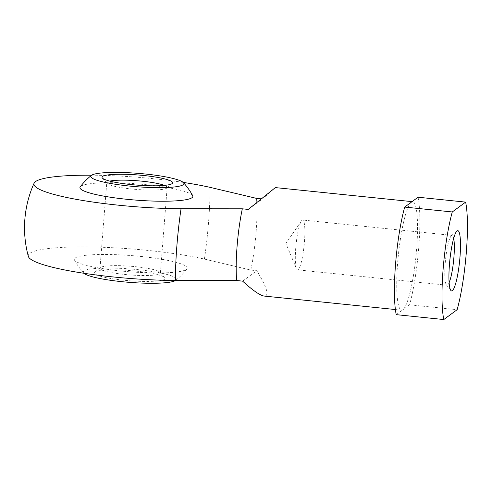 <?xml version="1.0" encoding="UTF-8"?>
<svg xmlns="http://www.w3.org/2000/svg" width="492" height="492" viewBox="0 0 492 492"><rect width="100%" height="100%" fill="white"/><g stroke="black" fill="none" stroke-linecap="round" stroke-linejoin="round"><path stroke-width="0.37" stroke-dasharray="2.46 1.84" d="M140.62 256.424A56.648 8.143 -175.5 0 1 186.923 268.884A56.648 8.143 -175.5 0 1 130.116 271.818A56.648 8.143 -175.5 0 1 74.47 260.034A56.648 8.143 -175.5 0 1 140.62 256.424M28.339 256.4A102.81 14.772 -175.5 0 1 90.417 246.972A102.81 14.772 -175.5 0 1 204.414 259.075L250.828 270.083L256.775 270.698C267.088 287.586 269.567 296.043 264.216 296.067M242.618 281.141L256.775 270.698M396.232 314.652L402.905 309.732A54.526 8.825 95.9 0 0 411.392 286.578A54.526 8.825 95.9 0 0 417.511 231.037A54.526 8.825 95.9 0 0 412.708 201.702A54.526 8.825 95.9 0 0 411.373 202.15A54.526 8.825 95.9 0 0 397.979 259.001A54.526 8.825 95.9 0 0 401.57 310.175A54.526 8.825 95.9 0 0 402.905 309.732L409.578 304.806A66.641 10.787 95.9 0 0 418.046 197.224M250.828 270.083A54.526 8.825 95.9 0 0 256.473 198.362M261.16 198.848L262.421 198.977L275.36 187.593M248.263 209.42L262.421 198.977M183.208 182.403A102.81 14.772 4.5 0 0 91.666 175.201M409.578 304.806L457.154 309.696M453.686 238.331A25.043 4.053 95.9 0 0 452.123 235.385A25.043 4.053 95.9 0 0 451.428 235.656A25.043 4.053 95.9 0 0 445.531 259.881A25.043 4.053 95.9 0 0 446.379 284.807A25.043 4.053 95.9 0 0 447.007 285.212A25.043 4.053 95.9 0 0 449.134 282.642M304.456 241.726A25.043 4.053 95.9 0 0 302.654 220.029A25.043 4.053 95.9 0 0 301.399 220.939A25.043 4.053 95.9 0 0 296.061 244.53A25.043 4.053 95.9 0 0 296.492 268.712A25.043 4.053 95.9 0 0 297.537 269.856A25.043 4.053 95.9 0 0 304.456 241.726M83.948 273.275A46.703 6.71 -175.5 0 1 83.708 273.042A46.703 6.71 -175.5 0 1 137.951 269.653A46.703 6.71 -175.5 0 1 175.761 280.286A46.703 6.71 -175.5 0 1 175.49 280.483M135.983 271.104A35.43 5.092 -175.5 0 1 164.82 277.666A35.43 5.092 -175.5 0 1 129.414 280.729A35.43 5.092 -175.5 0 1 94.925 272.168A35.43 5.092 -175.5 0 1 135.983 271.104M135.491 266.689A30.289 4.354 -175.5 0 1 160.14 272.304A30.289 4.354 -175.5 0 1 160.41 272.962A30.289 4.354 -175.5 0 1 129.87 274.923A30.289 4.354 -175.5 0 1 100.017 268.208A30.289 4.354 -175.5 0 1 100.386 267.599A30.289 4.354 -175.5 0 1 135.491 266.689M164.396 185.392A30.289 4.354 -175.5 0 1 167.139 187.477A30.289 4.354 -175.5 0 1 166.77 188.079A30.289 4.354 -175.5 0 1 136.598 189.438A30.289 4.354 -175.5 0 1 107.016 183.375A30.289 4.354 -175.5 0 1 106.746 182.723A30.289 4.354 -175.5 0 1 109.778 181.099M192.686 195.65A56.648 8.143 4.5 0 0 137.04 183.867A56.648 8.143 4.5 0 0 80.233 186.8M204.414 259.075A90.885 14.711 95.9 0 0 210.059 187.354M412.708 201.702L412.068 201.634M401.57 310.175L395.402 309.542M446.379 284.807L450.863 290.471M451.428 235.656L456.97 231.019M452.123 235.385L302.654 220.029M447.007 285.212L297.537 269.856M301.399 220.939L285.901 243.485L296.492 268.712M74.47 260.034A67.306 67.306 0 0 0 83.708 273.042M175.761 280.286A67.306 67.306 0 0 0 186.923 268.884M100.386 267.599L94.925 272.168M160.14 272.304L164.82 277.666M160.41 272.962L167.139 187.477M100.017 268.208L106.746 182.723M166.77 188.079L172.231 183.516M107.016 183.375L102.336 178.012"/><path stroke-width="0.74" d="M91.666 175.201A102.81 14.772 4.5 0 0 35.473 181.616A102.81 14.772 4.5 0 0 34.096 183.184A102.81 14.772 4.5 0 0 181.044 208.762L242.316 208.811A54.526 8.825 95.9 0 0 236.67 280.532L242.618 281.141C252.9 290.514 260.096 295.495 264.216 296.067L395.402 309.542M236.67 280.532L175.398 280.483A102.81 14.772 -175.5 0 1 28.339 256.4M459.989 256.935A30.289 4.902 95.9 0 0 456.97 231.019A30.289 4.902 95.9 0 0 449.836 260.323A30.289 4.902 95.9 0 0 450.863 290.471A30.289 4.902 95.9 0 0 459.989 256.935M452.277 211.96L465.623 202.114A66.641 10.787 95.9 0 1 457.154 309.696L443.809 319.542A66.641 10.787 95.9 0 1 452.277 211.96L404.701 207.07A66.641 10.787 95.9 0 0 396.232 314.652L443.809 319.542M465.623 202.114L418.046 197.224L404.701 207.07M183.208 182.403A102.81 14.772 4.5 0 1 210.059 187.354L256.473 198.362L261.16 198.848M242.316 208.811L248.263 209.42L275.36 187.593L412.068 201.634M449.134 282.642A25.043 4.053 95.9 0 0 453.925 257.082A25.043 4.053 95.9 0 0 453.686 238.331M143.51 175.472A35.43 5.092 -175.5 0 1 172.231 183.516A35.43 5.092 -175.5 0 1 136.942 185.103A35.43 5.092 -175.5 0 1 102.336 178.012A35.43 5.092 -175.5 0 1 143.51 175.472M145.472 174.027A46.703 6.71 -175.5 0 1 183.448 182.643A46.703 6.71 -175.5 0 1 129.205 186.025A46.703 6.71 -175.5 0 1 91.389 175.398A46.703 6.71 -175.5 0 1 145.472 174.027M175.49 280.483A46.703 6.71 -175.5 0 1 129.285 282.346A46.703 6.71 -175.5 0 1 83.948 273.275M109.778 181.099A30.289 4.354 -175.5 0 1 142.219 181.204A30.289 4.354 -175.5 0 1 164.396 185.392M91.389 175.398A67.306 67.306 0 0 0 80.233 186.8A56.648 8.143 4.5 0 0 126.536 199.26A56.648 8.143 4.5 0 0 192.686 195.65A67.306 67.306 0 0 0 183.448 182.643M181.044 208.762A90.885 14.711 95.9 0 0 175.398 280.483M34.126 183.104A109.046 109.046 0 0 0 28.333 256.387"/></g></svg>
